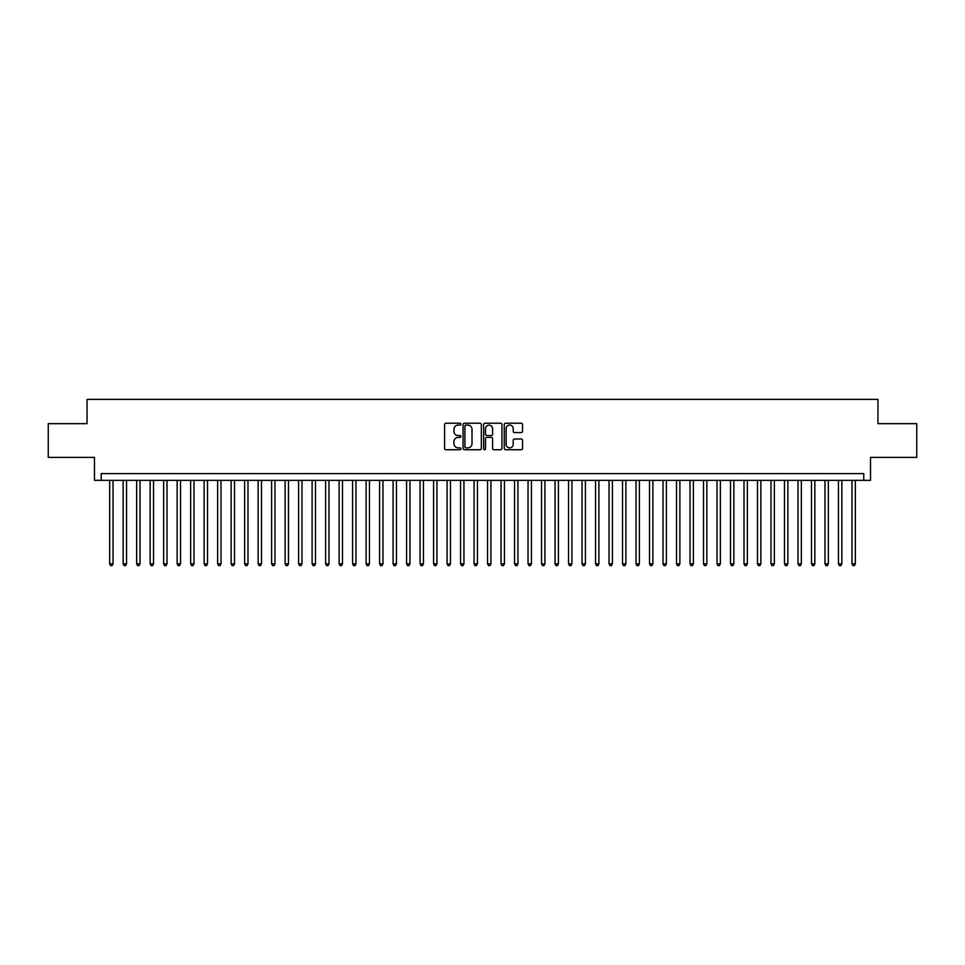 <?xml version="1.0" encoding="UTF-8"?>
<svg xmlns="http://www.w3.org/2000/svg" width="965" height="965" viewBox="0 0 965 965"><rect width="100%" height="100%" fill="white"/><g stroke="black" fill="none" stroke-linecap="round" stroke-linejoin="round"><path stroke-width="1.45" d="M460.908 424.154A0.929 0.929 0 0 0 459.979 423.225L445.902 423.225A1.327 1.327 0 0 0 444.576 424.552L444.576 448.399A1.327 1.327 0 0 0 445.902 449.726L459.979 449.726A0.929 0.929 0 0 0 460.908 448.797A0.929 0.929 0 0 0 459.979 447.869L458.158 447.869A4.234 4.234 0 0 1 453.924 443.635L453.924 441.644A4.234 4.234 0 0 1 458.158 437.398L459.979 437.398A0.929 0.929 0 0 0 460.908 436.482A0.929 0.929 0 0 0 459.979 435.553L458.158 435.553A4.234 4.234 0 0 1 453.924 431.307L453.924 429.329A4.234 4.234 0 0 1 458.158 425.082L459.979 425.082A0.929 0.929 0 0 0 460.908 424.154M521.221 432.573A1.327 1.327 0 0 0 522.535 431.246L522.535 424.552A1.327 1.327 0 0 0 521.221 423.225L505.588 423.225A1.327 1.327 0 0 0 504.261 424.552L504.261 448.399A1.327 1.327 0 0 0 505.588 449.726L521.221 449.726A1.327 1.327 0 0 0 522.535 448.399L522.535 440.317A1.327 1.327 0 0 0 521.221 438.991L514.526 438.991A1.327 1.327 0 0 0 513.199 440.317L513.199 444.322A3.546 3.546 0 0 1 509.653 447.869A3.546 3.546 0 0 1 506.118 444.322L506.118 428.629A3.546 3.546 0 0 1 509.653 425.082A3.546 3.546 0 0 1 513.199 428.629L513.199 431.246A1.327 1.327 0 0 0 514.526 432.573L521.221 432.573M863.772 480.341L870.526 480.341L870.526 457.398L916.75 457.398L916.75 423.659L877.945 423.659L877.945 399.365L87.055 399.365L87.055 423.659L48.25 423.659L48.25 457.398L94.474 457.398L94.474 480.341L863.772 480.341L863.772 473.598L101.229 473.598L101.229 480.341M481.342 424.552A1.327 1.327 0 0 0 480.015 423.225L464.382 423.225A1.327 1.327 0 0 0 463.055 424.552L463.055 448.399A1.327 1.327 0 0 0 464.382 449.726L480.015 449.726A1.327 1.327 0 0 0 481.342 448.399L481.342 424.552M484.985 423.225L500.618 423.225A1.327 1.327 0 0 1 501.945 424.552L501.945 448.399A1.327 1.327 0 0 1 500.618 449.726L493.923 449.726A1.327 1.327 0 0 1 492.596 448.399L492.596 438.725A1.327 1.327 0 0 0 491.281 437.398L486.843 437.398A1.327 1.327 0 0 0 485.516 438.725L485.516 448.797A0.929 0.929 0 0 1 484.587 449.726A0.929 0.929 0 0 1 483.658 448.797L483.658 424.552A1.327 1.327 0 0 1 484.985 423.225M465.842 425.082A0.929 0.929 0 0 0 464.913 426.011L464.913 446.94A0.929 0.929 0 0 0 465.842 447.869L467.76 447.869A4.234 4.234 0 0 0 472.006 443.635L472.006 429.329A4.234 4.234 0 0 0 467.76 425.082L465.842 425.082M492.596 428.689A3.546 3.546 0 0 0 489.062 425.155A3.546 3.546 0 0 0 485.516 428.689L485.516 434.226A1.327 1.327 0 0 0 486.843 435.553L491.281 435.553A1.327 1.327 0 0 0 492.596 434.226L492.596 428.689M109.66 480.341L109.66 563.886L113.038 563.886L113.038 480.341M113.038 563.886L112.024 565.635L110.673 565.635L109.66 563.886M123.158 480.341L123.158 563.886L126.536 563.886L126.536 480.341M126.536 563.886L125.522 565.635L124.171 565.635L123.158 563.886M136.656 480.341L136.656 563.886L140.022 563.886L140.022 480.341M140.022 563.886L139.008 565.635L137.669 565.635L136.656 563.886M150.154 480.341L150.154 563.886L153.519 563.886L153.519 480.341M153.519 563.886L152.506 565.635L151.155 565.635L150.154 563.886M163.64 480.341L163.64 563.886L167.017 563.886L167.017 480.341M167.017 563.886L166.004 565.635L164.653 565.635L163.64 563.886M177.138 480.341L177.138 563.886L180.515 563.886L180.515 480.341M180.515 563.886L179.502 565.635L178.151 565.635L177.138 563.886M190.636 480.341L190.636 563.886L194.013 563.886L194.013 480.341M194.013 563.886L193 565.635L191.649 565.635L190.636 563.886M204.134 480.341L204.134 563.886L207.511 563.886L207.511 480.341M207.511 563.886L206.498 565.635L205.147 565.635L204.134 563.886M217.632 480.341L217.632 563.886L221.009 563.886L221.009 480.341M221.009 563.886L219.996 565.635L218.645 565.635L217.632 563.886M231.13 480.341L231.13 563.886L234.507 563.886L234.507 480.341M234.507 563.886L233.494 565.635L232.143 565.635L231.13 563.886M244.628 480.341L244.628 563.886L247.993 563.886L247.993 480.341M247.993 563.886L246.992 565.635L245.641 565.635L244.628 563.886M258.125 480.341L258.125 563.886L261.491 563.886L261.491 480.341M261.491 563.886L260.478 565.635L259.139 565.635L258.125 563.886M271.611 480.341L271.611 563.886L274.989 563.886L274.989 480.341M274.989 563.886L273.976 565.635L272.625 565.635L271.611 563.886M285.109 480.341L285.109 563.886L288.487 563.886L288.487 480.341M288.487 563.886L287.474 565.635L286.123 565.635L285.109 563.886M298.607 480.341L298.607 563.886L301.985 563.886L301.985 480.341M301.985 563.886L300.971 565.635L299.62 565.635L298.607 563.886M312.105 480.341L312.105 563.886L315.483 563.886L315.483 480.341M315.483 563.886L314.469 565.635L313.118 565.635L312.105 563.886M325.603 480.341L325.603 563.886L328.981 563.886L328.981 480.341M328.981 563.886L327.967 565.635L326.616 565.635L325.603 563.886M339.101 480.341L339.101 563.886L342.479 563.886L342.479 480.341M342.479 563.886L341.465 565.635L340.114 565.635L339.101 563.886M352.599 480.341L352.599 563.886L355.964 563.886L355.964 480.341M355.964 563.886L354.963 565.635L353.612 565.635L352.599 563.886M366.097 480.341L366.097 563.886L369.462 563.886L369.462 480.341M369.462 563.886L368.449 565.635L367.11 565.635L366.097 563.886M379.595 480.341L379.595 563.886L382.96 563.886L382.96 480.341M382.96 563.886L381.947 565.635L380.596 565.635L379.595 563.886M393.081 480.341L393.081 563.886L396.458 563.886L396.458 480.341M396.458 563.886L395.445 565.635L394.094 565.635L393.081 563.886M406.579 480.341L406.579 563.886L409.956 563.886L409.956 480.341M409.956 563.886L408.943 565.635L407.592 565.635L406.579 563.886M420.077 480.341L420.077 563.886L423.454 563.886L423.454 480.341M423.454 563.886L422.441 565.635L421.09 565.635L420.077 563.886M433.575 480.341L433.575 563.886L436.952 563.886L436.952 480.341M436.952 563.886L435.939 565.635L434.588 565.635L433.575 563.886M447.072 480.341L447.072 563.886L450.45 563.886L450.45 480.341M450.45 563.886L449.437 565.635L448.086 565.635L447.072 563.886M460.57 480.341L460.57 563.886L463.948 563.886L463.948 480.341M463.948 563.886L462.935 565.635L461.584 565.635L460.57 563.886M474.068 480.341L474.068 563.886L477.434 563.886L477.434 480.341M477.434 563.886L476.433 565.635L475.082 565.635L474.068 563.886M487.566 480.341L487.566 563.886L490.932 563.886L490.932 480.341M490.932 563.886L489.918 565.635L488.567 565.635L487.566 563.886M501.052 480.341L501.052 563.886L504.43 563.886L504.43 480.341M504.43 563.886L503.416 565.635L502.065 565.635L501.052 563.886M514.55 480.341L514.55 563.886L517.928 563.886L517.928 480.341M517.928 563.886L516.914 565.635L515.563 565.635L514.55 563.886M528.048 480.341L528.048 563.886L531.426 563.886L531.426 480.341M531.426 563.886L530.412 565.635L529.061 565.635L528.048 563.886M541.546 480.341L541.546 563.886L544.923 563.886L544.923 480.341M544.923 563.886L543.91 565.635L542.559 565.635L541.546 563.886M555.044 480.341L555.044 563.886L558.421 563.886L558.421 480.341M558.421 563.886L557.408 565.635L556.057 565.635L555.044 563.886M568.542 480.341L568.542 563.886L571.919 563.886L571.919 480.341M571.919 563.886L570.906 565.635L569.555 565.635L568.542 563.886M582.04 480.341L582.04 563.886L585.405 563.886L585.405 480.341M585.405 563.886L584.404 565.635L583.053 565.635L582.04 563.886M595.538 480.341L595.538 563.886L598.903 563.886L598.903 480.341M598.903 563.886L597.89 565.635L596.551 565.635L595.538 563.886M609.036 480.341L609.036 563.886L612.401 563.886L612.401 480.341M612.401 563.886L611.388 565.635L610.037 565.635L609.036 563.886M622.522 480.341L622.522 563.886L625.899 563.886L625.899 480.341M625.899 563.886L624.886 565.635L623.535 565.635L622.522 563.886M636.019 480.341L636.019 563.886L639.397 563.886L639.397 480.341M639.397 563.886L638.384 565.635L637.033 565.635L636.019 563.886M649.517 480.341L649.517 563.886L652.895 563.886L652.895 480.341M652.895 563.886L651.882 565.635L650.531 565.635L649.517 563.886M663.015 480.341L663.015 563.886L666.393 563.886L666.393 480.341M666.393 563.886L665.38 565.635L664.029 565.635L663.015 563.886M676.513 480.341L676.513 563.886L679.891 563.886L679.891 480.341M679.891 563.886L678.877 565.635L677.526 565.635L676.513 563.886M690.011 480.341L690.011 563.886L693.389 563.886L693.389 480.341M693.389 563.886L692.375 565.635L691.024 565.635L690.011 563.886M703.509 480.341L703.509 563.886L706.875 563.886L706.875 480.341M706.875 563.886L705.861 565.635L704.522 565.635L703.509 563.886M717.007 480.341L717.007 563.886L720.373 563.886L720.373 480.341M720.373 563.886L719.359 565.635L718.008 565.635L717.007 563.886M730.493 480.341L730.493 563.886L733.87 563.886L733.87 480.341M733.87 563.886L732.857 565.635L731.506 565.635L730.493 563.886M743.991 480.341L743.991 563.886L747.368 563.886L747.368 480.341M747.368 563.886L746.355 565.635L745.004 565.635L743.991 563.886M757.489 480.341L757.489 563.886L760.866 563.886L760.866 480.341M760.866 563.886L759.853 565.635L758.502 565.635L757.489 563.886M770.987 480.341L770.987 563.886L774.364 563.886L774.364 480.341M774.364 563.886L773.351 565.635L772 565.635L770.987 563.886M784.485 480.341L784.485 563.886L787.862 563.886L787.862 480.341M787.862 563.886L786.849 565.635L785.498 565.635L784.485 563.886M797.983 480.341L797.983 563.886L801.36 563.886L801.36 480.341M801.36 563.886L800.347 565.635L798.996 565.635L797.983 563.886M811.481 480.341L811.481 563.886L814.846 563.886L814.846 480.341M814.846 563.886L813.845 565.635L812.494 565.635L811.481 563.886M824.978 480.341L824.978 563.886L828.344 563.886L828.344 480.341M828.344 563.886L827.331 565.635L825.992 565.635L824.978 563.886M838.464 480.341L838.464 563.886L841.842 563.886L841.842 480.341M841.842 563.886L840.829 565.635L839.478 565.635L838.464 563.886M851.962 480.341L851.962 563.886L855.34 563.886L855.34 480.341M855.34 563.886L854.327 565.635L852.976 565.635L851.962 563.886"/></g></svg>
